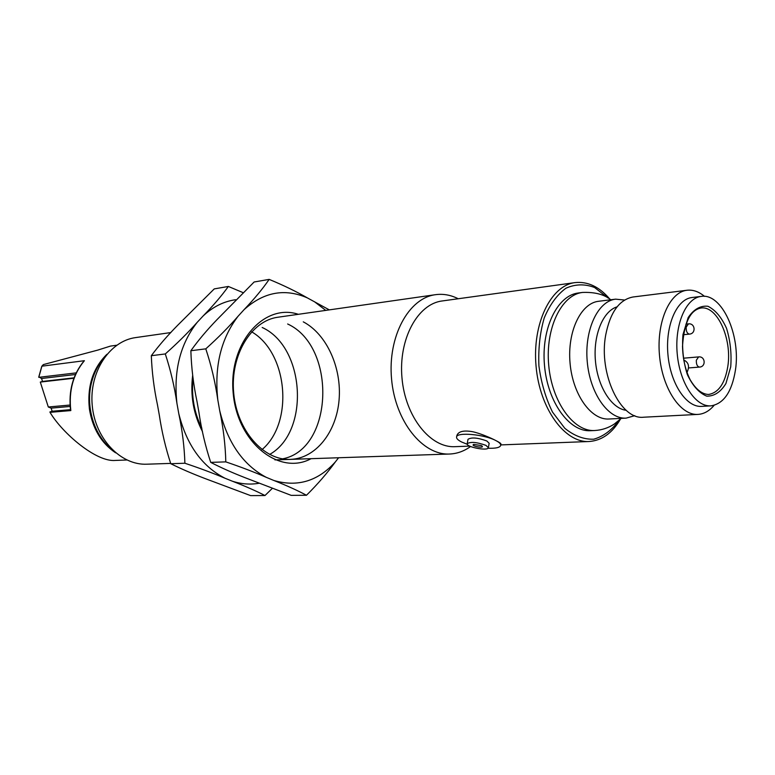 <?xml version="1.0" encoding="UTF-8"?>
<svg xmlns="http://www.w3.org/2000/svg" width="775" height="775" viewBox="0 0 775 775"><rect width="100%" height="100%" fill="white"/><g stroke="black" fill="none" stroke-linecap="round" stroke-linejoin="round"><path stroke-width="1.16" d="M329.307 309.874L307.336 297.881C296.244 291.487 283.524 285.316 269.157 279.387C262.715 288.804 254.355 298.888 244.086 309.642L238.119 316.19C228.945 326.827 218.172 337.716 205.792 348.847C211.294 365.412 215.305 382.453 217.823 399.978L219.703 410.643C223.355 427.974 225.389 445.053 225.806 461.881C240.909 466.996 254.403 472.159 266.309 477.352L273.904 480.5C286.779 485.596 297.639 490.517 306.483 495.264C317.692 484.142 327.321 473.012 335.372 461.9L338.597 457.754M325.752 310.387L314.476 301.727M306.483 495.264L291.197 495.361L245.268 477.778C232.335 472.74 220.817 467.606 210.722 462.375C205.336 446.051 201.393 429.321 198.904 412.193L197.044 401.702C193.44 384.71 191.386 367.718 190.863 350.726C198.206 340.419 207.041 329.927 217.358 319.271L254.132 281.993L269.157 279.387M307.336 297.881C284.783 288.077 263.694 291.991 244.086 309.642M238.119 316.19C220.943 338.617 214.181 366.546 217.823 399.978M219.703 410.643C227.705 442.893 243.243 465.126 266.309 477.352M273.904 480.5C297.532 487.349 318.021 481.149 335.372 461.9M278.012 317.217L277.944 317.227C251.236 320.647 230.175 355.192 233.672 392.799C236.84 430.435 263.655 460.728 290.538 459.372C315.706 458.48 336.36 432.227 339.062 400.123C341.92 368.038 326.759 334.141 303.277 321.848M311.075 458.684C279.3 476.034 237.16 442.573 233.159 392.799C228.392 343.093 264.043 302.773 298.356 314.311M287.651 323.989C336.863 346.406 333.676 449.19 282.604 458.848M225.806 461.881L210.722 462.375M205.792 348.847L190.863 350.726M264.982 495.525L250.625 495.613L205.181 478.592C192.384 473.719 180.914 468.759 170.771 463.712C165.608 447.911 161.791 431.723 159.321 415.148L157.499 405.005C154.002 388.566 151.939 372.126 151.319 355.706C158.759 345.679 167.584 335.498 177.814 325.142L214.249 288.901L228.354 286.459C221.776 295.633 213.396 305.447 203.205 315.89L197.267 322.255C188.102 332.591 177.446 343.151 165.298 353.942C170.568 369.966 174.453 386.444 176.942 403.387L178.792 413.695C182.338 430.454 184.373 446.972 184.896 463.237C199.718 468.187 213.057 473.176 224.905 478.194L232.442 481.236C245.2 486.167 256.05 490.933 264.982 495.525L272.083 488.599M242.672 292.466L228.354 286.459M235.542 299.722C223.704 301.417 212.931 306.813 203.205 315.89M197.267 322.255C180.178 344.022 173.397 371.06 176.942 403.387M178.792 413.695C186.649 444.879 202.023 466.376 224.905 478.194M232.442 481.236C241.287 484.084 250.063 484.772 258.792 483.309M193.082 378.103C191.212 395.967 194.128 412.658 201.839 428.188M269.613 454.46C310.233 431.782 305.156 346.929 262.183 327.476M202.517 431.675C193.469 414.267 190.185 395.453 192.675 375.236M251.633 331.807C287.912 352.761 294.074 422.637 262.008 449.616M184.896 463.237L170.771 463.712M165.298 353.942L151.319 355.706M486.002 445.412L485.886 445.354C476.809 442.108 470.58 441.566 467.18 443.717C466.066 447.097 488.202 451.282 488.357 447.708L486.002 445.412M467.18 443.717L468.013 439.299C471.491 437.119 477.768 437.672 486.826 440.975L489.17 443.29L488.357 447.708M481.275 445.567L473.777 444.414C469.621 445.848 485.315 448.812 481.934 445.954L481.275 445.567M467.306 444.298L461.658 442.012C458.073 440.21 456.378 438.563 456.562 437.071C456.436 431.878 484.327 434.3 495.893 440.597C499.294 442.36 500.902 443.959 500.708 445.392C499.953 447.582 495.729 448.531 488.027 448.221M500.708 445.392L500.96 444.046C501.008 443.465 499.323 442.312 495.893 440.597C491.379 438.146 479.851 433.147 472.343 431.665C463.46 430.144 458.296 431.462 456.843 435.627L456.562 437.071M683.841 360.675L684.596 360.452C688.791 362.845 689.595 366.856 686.989 372.504M594.716 430.522L590.521 430.706C569.412 432.111 547.615 402.225 544.496 365.412C541.105 328.629 557.303 295.353 578.334 292.989L582.5 292.446C561.488 294.8 545.3 328.154 548.7 365.044C551.839 401.954 573.626 431.927 594.716 430.522C601.846 430.096 608.375 427.945 614.284 424.061L621.23 418.374M634.773 415.681L626.142 418.122L609.014 419.004C591.151 420.302 572.725 394.649 570.061 363.155C567.155 331.69 580.785 303.17 598.6 301.281L615.612 299.16L624.582 300.041M626.142 418.122C608.346 419.411 589.949 393.477 587.247 361.644C584.311 329.83 597.874 301.039 615.612 299.16M626.2 410.314C611.572 408.58 597.641 386.667 595.433 360.879C593.098 335.11 602.979 311.095 617.074 306.832M687.008 290.257L633.039 296.99C619.293 299.615 610.177 312.315 605.692 335.091C598.436 373.695 620.649 420.224 643.676 417.212L697.994 414.402C680.547 415.7 662.315 388.546 659.486 355.279C656.425 322.032 669.61 292.068 687.008 290.257C693.005 289.588 698.827 291.623 704.494 296.36M714.095 405.344C709.357 410.983 703.991 413.995 697.994 414.402M735.446 370.062C731.891 391.879 723.714 403.804 710.898 405.858C695.64 407.059 679.704 383.044 677.214 353.71C674.521 324.396 685.982 297.939 701.21 296.408C721.864 292.843 740.958 335.226 735.446 370.062M710.898 405.858L701.666 406.381C686.359 407.573 670.404 383.702 667.934 354.533C665.25 325.374 676.759 299.043 692.036 297.513L701.21 296.408M75.456 374.509L41.559 378.491L38.895 376.931M43.274 364.715L41.84 366.41M43.419 364.57L97.931 350.058L110.457 346.096L116.715 345.224M76.212 372.882L38.779 377.328L41.908 366.178L84.388 360.704C73.121 374.296 68.597 390.91 70.825 410.576L49.9 411.971L52.138 411.244L51.131 408.134L48.302 406.991L40.3 382.075L42.518 381.445L41.559 378.491M70.457 409.665L52.138 411.244M70.138 406.449L51.131 408.134M70.041 405.034L48.302 406.991M73.935 378.239L40.3 382.075M74.09 377.832L42.518 381.445M70.825 410.576L50.017 412.339C62.417 433.302 96.371 462.336 115.417 460.427L126.829 459.992M112.385 449.887C94.008 435.87 84.921 405.829 91.886 381.222C94.414 372.029 98.541 364.192 104.257 357.701M170.858 332.552L135.693 337.58C109.672 340.971 89.096 371.903 92.215 405.257C95.005 438.64 120.716 465.455 146.921 464.196L170.655 463.402M470.59 446.497C464.099 451.195 457.105 453.704 449.597 454.024C422.608 455.468 395.143 421.29 391.549 378.897C387.636 336.534 408.657 298.036 435.492 294.684C443.203 293.628 450.779 294.984 458.209 298.743M620.417 419.168C612.279 433.138 601.826 440.588 589.048 441.517C564.791 442.99 539.662 408.628 536.058 366.168C532.144 323.727 550.841 285.452 574.992 282.613L442.128 300.971C417.58 303.926 398.398 339.208 401.983 377.977C405.267 416.766 430.348 448.095 455.032 446.671L469.718 446.109M688.626 367.941L699.467 367.088C697.219 366.556 696.173 364.26 696.347 360.201L698.614 356.907L683.424 358.205M683.337 334.713L689.43 334.112C687.105 333.589 686.03 331.264 686.195 327.118L688.423 323.882L685.933 324.144M727.832 366.294C732.239 338.752 717.117 305.292 700.862 308.043C690.186 310.136 684.073 322.875 682.513 346.27C682.814 358.864 685.362 370.033 690.157 379.76C695.814 389.302 701.927 394.204 708.505 394.465C718.561 392.828 725.003 383.431 727.832 366.294M608.026 297.978L594.58 287.506C584.844 283.786 575.283 284.028 565.895 288.232C557.041 294.771 549.814 304.682 544.224 317.963C539.942 332.727 538.179 348.702 538.916 365.858C541.192 382.889 545.726 398.292 552.517 412.087L564.81 428.294C574.217 435.908 583.866 439.541 593.737 439.202C603.279 436.509 611.649 430.309 618.828 420.612M730.718 366.866L725.933 383.518C720.663 392.073 714.269 396.287 706.742 396.151C699.166 393.032 692.695 385.834 687.338 374.558C683.288 361.634 681.835 348.285 682.978 334.519L688.181 317.576C693.799 309.244 700.377 305.476 707.924 306.261C715.335 309.932 721.554 317.304 726.562 328.387C730.331 340.835 731.716 353.662 730.718 366.866M115.611 452.813C101.331 443.213 92.593 428.604 89.406 408.997C87.032 386.357 92.874 368.115 106.931 354.262M699.467 367.088C706.277 366.798 705.376 356.083 698.614 356.907M689.43 334.112C696.27 333.686 695.204 322.923 688.423 323.882M684.596 360.452L683.812 360.52M610.778 299.76C604.171 294.403 594.745 291.972 582.5 292.446M574.992 282.613C587.75 281.257 599.366 286.769 609.838 299.121M38.76 377.057L41.792 366.255L43.303 364.628M84.029 360.956C72.927 374.422 68.423 390.842 70.535 410.207M97.834 350.077L110.457 346.096M274.941 459.895L449.597 454.024M277.944 317.227L435.492 294.684M589.048 441.517L500.805 444.908"/></g></svg>
